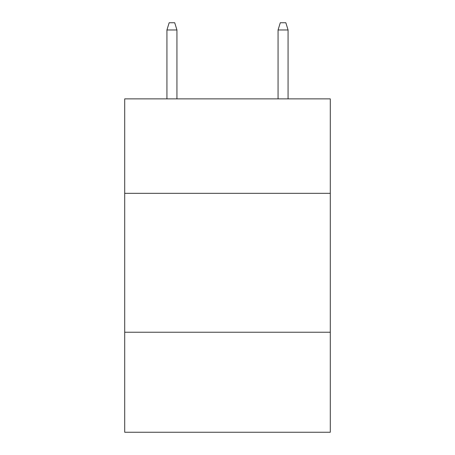 <?xml version="1.0" encoding="UTF-8"?>
<svg xmlns="http://www.w3.org/2000/svg" width="455" height="455" viewBox="0 0 455 455"><rect width="100%" height="100%" fill="white"/><g stroke="black" fill="none" stroke-linecap="round" stroke-linejoin="round"><path stroke-width="0.68" d="M330.29 193.329L330.29 98.871L124.71 98.871L124.71 193.329L330.29 193.329L330.29 432.25L124.71 432.25L124.71 193.329M330.29 332.235L124.71 332.235M176.938 98.871L176.938 29.973L166.934 29.973L166.934 98.871M166.934 29.973L169.158 22.75L174.714 22.75L176.938 29.973M278.062 29.973L280.286 22.75L285.842 22.75L288.066 29.973L278.062 29.973L278.062 98.871M288.066 29.973L288.066 98.871"/></g></svg>
